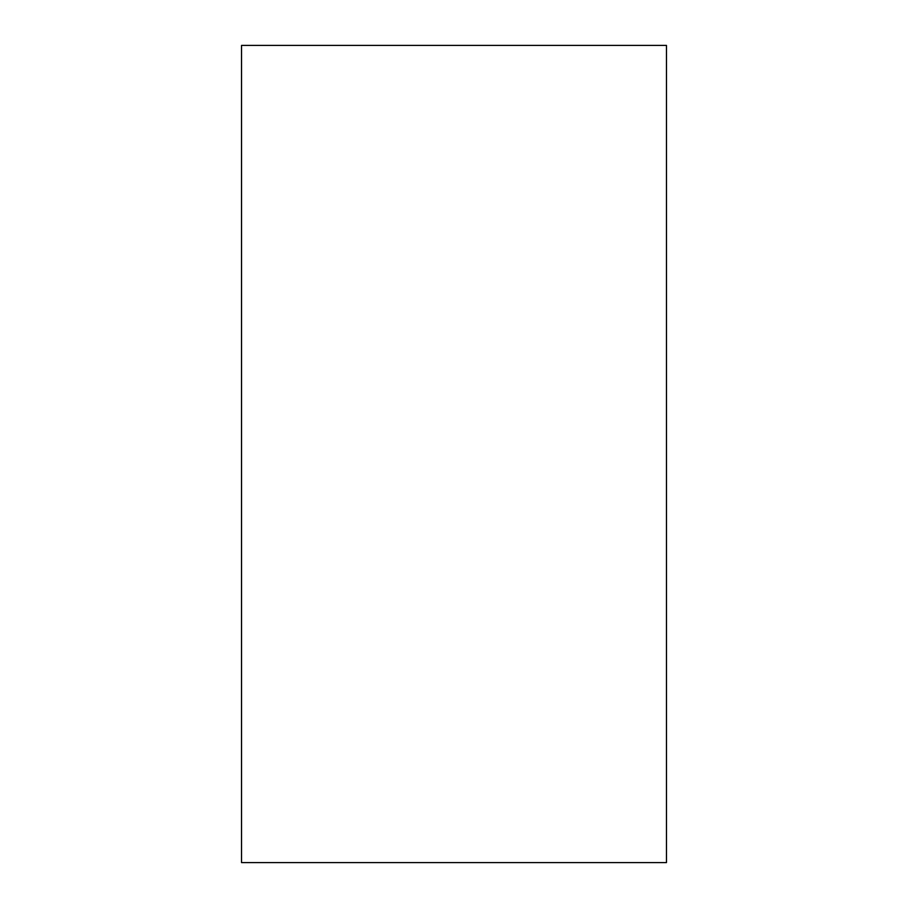 <?xml version="1.0" encoding="UTF-8"?>
<svg xmlns="http://www.w3.org/2000/svg" width="908" height="908" viewBox="0 0 908 908"><rect width="100%" height="100%" fill="white"/><g stroke="black" fill="none" stroke-linecap="round" stroke-linejoin="round"><path stroke-width="1.36" d="M666.472 45.4L666.472 862.6L241.528 862.6L241.528 45.4L666.472 45.4"/></g></svg>
